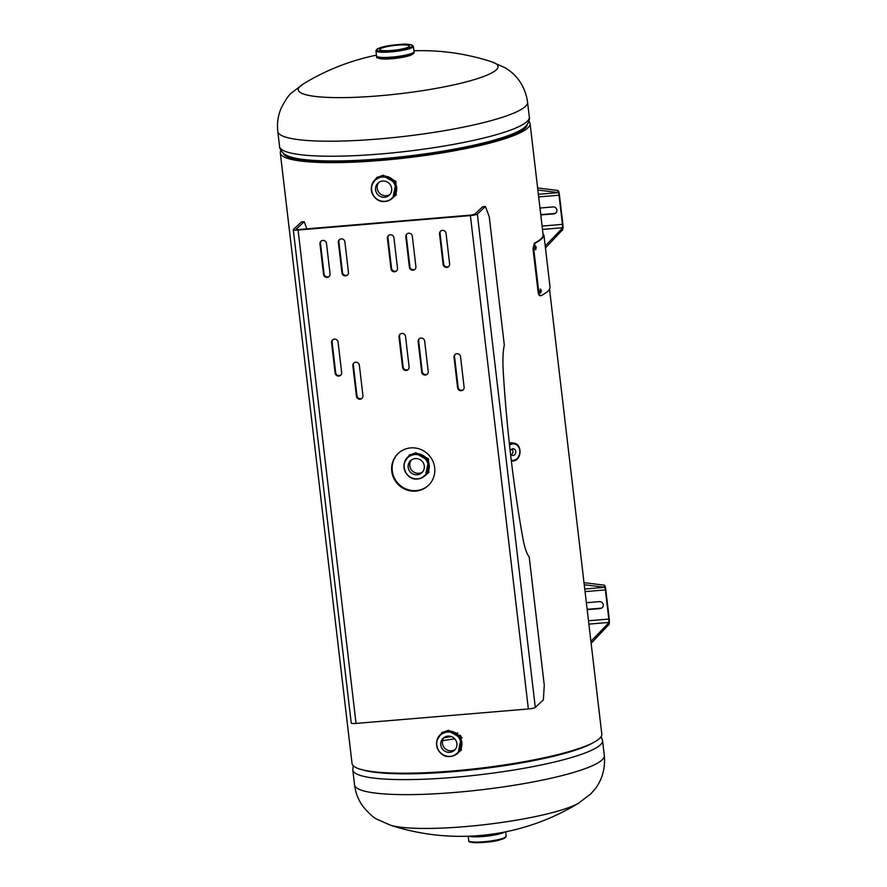 <?xml version="1.0" encoding="UTF-8"?>
<svg xmlns="http://www.w3.org/2000/svg" width="887" height="887" viewBox="0 0 887 887"><rect width="100%" height="100%" fill="white"/><g stroke="black" fill="none" stroke-linecap="round" stroke-linejoin="round"><path stroke-width="1.33" d="M376.986 177.411L373.804 181.369M388.628 200.606L396.179 194.996L395.879 181.236L383.217 175.227L376.576 177.699L371.952 184.84M409.583 454.942L406.401 458.901M421.236 478.137L428.776 472.516L428.488 458.767L415.826 452.758L409.184 455.231L404.561 462.371M442.192 732.462L439.01 736.421M453.834 755.657L461.384 750.047L461.085 736.288L448.423 730.278L441.781 732.751L437.158 739.902M528.896 121.308A125.743 19.669 173.3 0 1 530.071 123.548A125.743 19.669 173.3 0 1 407.488 157.753A125.743 19.669 173.3 0 1 280.314 152.886A125.743 19.669 173.3 0 1 280.935 150.435M549.53 289.118L601.796 734.103A125.743 19.669 173.3 0 1 479.213 768.308A125.743 19.669 173.3 0 1 352.039 763.452L280.314 152.886M423.154 477.139L428.876 472.361M527.244 124.524A122.883 19.226 173.3 0 1 407.432 157.309A122.883 19.226 173.3 0 1 283.286 153.185M455.763 754.66L461.484 749.892M390.557 199.608L396.278 194.83M601.175 736.554L602.55 740.523L604.313 755.536A125.743 19.669 -6.7 0 1 455.718 792.368A125.743 19.669 -6.7 0 1 354.556 784.884C355.543 792.767 358.304 799.886 362.85 806.239C368.804 813.368 373.516 817.703 376.975 819.255L390.657 825.254A100.597 15.733 -6.7 0 0 465.01 826.629A100.597 15.733 -6.7 0 0 578.546 803.19A100.597 15.733 -6.7 0 0 578.59 803.156M378.461 58.11A17.474 2.739 -6.7 0 0 395.535 58.365A17.474 2.739 -6.7 0 0 412.533 54.196A17.474 2.739 -6.7 0 0 412.632 54.096M413.907 50.77A226.34 226.34 0 0 1 492.218 61.979A100.597 15.733 173.3 0 1 496.232 69.862A100.597 15.733 173.3 0 1 379.159 95.818A100.597 15.733 173.3 0 1 300.028 86.327A100.597 15.733 173.3 0 1 302.866 84.221A226.34 226.34 0 0 1 376.443 55.171M483.282 836.519A18.849 2.949 -6.7 0 0 504.747 832.006L483.282 836.519L469.123 836.186A18.86 2.949 -6.7 0 0 483.271 836.519A18.86 2.949 -6.7 0 0 504.77 831.995A18.86 2.949 -6.7 0 1 483.271 836.508A18.86 2.949 -6.7 0 0 504.77 831.995L483.271 836.519L469.112 836.186A18.849 2.949 -6.7 0 0 483.282 836.519M397.387 45.193A14.935 2.339 -6.7 0 0 379.747 49.572A14.935 2.339 -6.7 0 0 391.755 50.459A14.935 2.339 -6.7 0 0 409.406 46.091A14.935 2.339 -6.7 0 0 397.387 45.193M413.397 46.368C411.136 44.162 406.013 43.574 398.019 44.627C385.501 45.57 378.139 47.61 375.933 50.77A18.86 2.949 173.3 0 0 391.1 51.889A18.86 2.949 173.3 0 0 413.397 46.368L414.007 51.601A18.86 2.949 173.3 0 1 391.721 57.123A18.86 2.949 173.3 0 1 376.543 55.97A18.86 2.949 173.3 0 0 391.721 57.123A18.86 2.949 173.3 0 0 414.007 51.568M425.017 475.665L425.549 475.188A12.573 12.152 46.9 0 0 415.515 453.667A12.573 12.152 46.9 0 0 408.386 456.805L407.876 457.315A12.573 12.152 46.9 0 1 408.386 456.805L415.815 453.39L428.565 460.652L425.549 475.188A12.573 12.152 46.9 0 1 425.017 475.665A12.573 12.152 -133.1 0 0 415.515 453.667A12.573 12.152 -133.1 0 0 407.887 457.315M411.457 459.943A8.271 7.983 -133.1 0 0 422.633 471.917M417.178 474.8A8.271 7.983 46.9 0 1 410.581 460.652A8.271 7.983 46.9 0 1 423.565 463.457A8.271 7.983 46.9 0 1 417.178 474.8M457.614 753.185L458.158 752.708A12.573 12.152 46.9 0 0 448.123 731.187A12.573 12.152 46.9 0 0 440.983 734.336L440.473 734.846A12.573 12.152 46.9 0 1 440.983 734.336L448.412 730.91L461.173 738.184L458.158 752.708A12.573 12.152 46.9 0 1 457.614 753.185A12.573 12.152 -133.1 0 0 448.123 731.198A12.573 12.152 -133.1 0 0 440.484 734.835M444.054 737.474A8.271 7.983 -133.1 0 0 455.231 749.437M449.776 752.331A8.271 7.983 46.9 0 1 443.19 738.172A8.271 7.983 46.9 0 1 456.162 740.989A8.271 7.983 46.9 0 1 449.776 752.331M375.279 179.784L383.217 175.859L395.968 183.132L392.952 197.657A12.573 12.152 46.9 0 1 392.409 198.134L392.952 197.657A12.573 12.152 46.9 0 0 382.918 176.136A12.573 12.152 -133.1 0 0 375.279 179.784A12.573 12.152 46.9 0 1 382.918 176.136A12.573 12.152 -133.1 0 1 392.42 198.123M378.849 182.423A8.271 7.983 -133.1 0 0 390.025 194.386M384.581 197.28A8.271 7.983 46.9 0 1 377.984 183.121A8.271 7.983 46.9 0 1 390.956 185.926A8.271 7.983 46.9 0 1 384.581 197.28M510.535 453.978A3.393 2.816 96.8 0 0 512.553 455.497A3.393 2.816 96.8 0 0 513.351 455.452A3.393 2.816 96.8 0 0 515.779 451.982A3.393 2.816 96.8 0 0 513.362 448.755A3.393 2.816 96.8 0 0 512.575 448.8A3.393 2.816 96.8 0 0 510.236 451.405M511.189 454.865A3.393 2.816 96.8 0 0 511.888 449.055M587.139 609.291A3.537 3.415 -133.1 0 0 588.735 609.535L600.233 608.571A3.537 3.415 -133.1 0 0 603.271 604.812A3.537 3.415 -133.1 0 0 599.412 601.63L587.915 602.595A3.537 3.415 -133.1 0 0 586.407 603.093M587.072 608.704A3.537 3.415 -133.1 0 0 589.123 609.169L600.621 608.205A3.537 3.415 -133.1 0 0 602.428 607.495M591.141 643.341L609.059 624.326A5.222 1.075 85.2 0 0 609.203 618.694L605.788 589.545A5.222 1.075 85.2 0 0 604.468 585.287L604.247 587.205L584.256 584.755M608.804 625.047L608.726 622.452A3.149 0.643 85.2 0 0 608.815 619.059L605.389 589.91A3.149 0.643 85.2 0 0 604.601 587.349L604.247 587.205M584.012 582.681L604.114 585.143M608.471 623.173L590.908 641.368M434.685 467.704A22.009 21.255 -133.1 0 0 420.471 449.354A22.009 21.255 -133.1 0 0 398.196 453.423A22.009 21.255 -133.1 0 0 391.755 471.296A22.009 21.255 -133.1 0 0 405.969 489.646A22.009 21.255 -133.1 0 0 428.244 485.577A22.009 21.255 -133.1 0 0 434.685 467.704M398.463 453.179A22.009 21.255 -133.1 0 0 392.287 470.809A22.009 21.255 -133.1 0 0 406.324 489.081A22.009 21.255 -133.1 0 0 428.51 485.333M293.287 229.689L351.241 723.06A5.965 0.931 -6.7 0 0 356.042 723.415L528.364 708.968A5.965 0.931 -6.7 0 0 535.293 707.427L543.365 699.887L544.285 685.341L529.195 556.87A35.535 7.296 -94.8 0 1 522.798 537.821A317.524 65.206 -94.8 0 1 503.217 371.143A35.535 7.296 -94.8 0 1 504.315 345.087L489.225 216.628L485.4 206.505L477.339 214.044A5.965 0.931 173.3 0 1 470.398 215.585L298.076 230.043A5.965 0.931 173.3 0 1 293.287 229.689A5.965 0.931 173.3 0 1 293.386 229.478L301.458 221.938L304.208 221.706L306.902 228.846M485.4 206.505L482.661 206.738L474.589 214.277L470.93 215.086L298.609 229.545L296.136 229.245L304.208 221.706M332.813 339.699A3.337 3.226 -133.1 0 0 332.093 342.149L335.674 372.595A3.337 3.226 -133.1 0 0 340.93 375.001M400.27 334.033A3.337 3.226 -133.1 0 0 399.538 336.483L403.119 366.941A3.337 3.226 -133.1 0 0 408.375 369.336M440.795 230.986A3.337 3.226 -133.1 0 0 440.063 233.436L443.644 263.894A3.337 3.226 -133.1 0 0 448.9 266.288M407.066 233.813A3.337 3.226 -133.1 0 0 406.346 236.264L409.916 266.721A3.337 3.226 -133.1 0 0 415.171 269.116M388.672 235.365A3.337 3.226 -133.1 0 0 387.952 237.816L391.522 268.262A3.337 3.226 -133.1 0 0 396.777 270.668M339.621 239.479A3.337 3.226 -133.1 0 0 338.901 241.929L342.471 272.376A3.337 3.226 -133.1 0 0 347.726 274.782M354.113 362.827A3.337 3.226 -133.1 0 0 353.381 365.267L356.962 395.724A3.337 3.226 -133.1 0 0 362.218 398.119M419.385 338.657A3.337 3.226 -133.1 0 0 418.664 341.107L422.234 371.564A3.337 3.226 -133.1 0 0 427.49 373.959M455.286 354.334A3.337 3.226 -133.1 0 0 454.554 356.785L458.135 387.242A3.337 3.226 -133.1 0 0 463.391 389.637M321.227 241.02A3.337 3.226 -133.1 0 0 320.506 243.47L324.077 273.928A3.337 3.226 -133.1 0 0 329.332 276.323M331.561 342.637L335.142 373.094A3.337 3.226 -133.1 0 0 340.675 375.256A3.337 3.226 -133.1 0 0 341.65 372.551L338.069 342.094A3.337 3.226 -133.1 0 0 332.536 339.932A3.337 3.226 -133.1 0 0 331.561 342.637L332.093 342.149M399.006 336.982L402.587 367.44A3.337 3.226 -133.1 0 0 408.12 369.602A3.337 3.226 -133.1 0 0 409.095 366.885L405.525 336.439A3.337 3.226 -133.1 0 0 399.982 334.266A3.337 3.226 -133.1 0 0 399.006 336.982L399.538 336.483M439.531 233.935L443.112 264.393A3.337 3.226 -133.1 0 0 448.645 266.555A3.337 3.226 -133.1 0 0 449.62 263.838L446.05 233.392A3.337 3.226 -133.1 0 0 440.506 231.219A3.337 3.226 -133.1 0 0 439.531 233.935L440.063 233.436M405.814 236.762L409.384 267.22A3.337 3.226 -133.1 0 0 414.928 269.382A3.337 3.226 -133.1 0 0 415.903 266.677L412.322 236.219A3.337 3.226 -133.1 0 0 406.789 234.046A3.337 3.226 -133.1 0 0 405.814 236.762L406.346 236.264M387.419 238.304L390.99 268.761A3.337 3.226 -133.1 0 0 396.533 270.923A3.337 3.226 -133.1 0 0 397.509 268.218L393.928 237.76A3.337 3.226 -133.1 0 0 388.395 235.598A3.337 3.226 -133.1 0 0 387.419 238.304L387.952 237.816M338.368 242.417L341.938 272.874A3.337 3.226 -133.1 0 0 347.482 275.048A3.337 3.226 -133.1 0 0 348.458 272.331L344.877 241.874A3.337 3.226 -133.1 0 0 339.344 239.712A3.337 3.226 -133.1 0 0 338.368 242.417L338.901 241.929M352.86 365.766L356.43 396.223A3.337 3.226 -133.1 0 0 361.963 398.385A3.337 3.226 -133.1 0 0 362.938 395.68L359.368 365.222A3.337 3.226 -133.1 0 0 353.835 363.06A3.337 3.226 -133.1 0 0 352.86 365.766L353.381 365.267M418.132 341.606L421.702 372.063A3.337 3.226 -133.1 0 0 427.246 374.225A3.337 3.226 -133.1 0 0 428.221 371.52L424.64 341.063A3.337 3.226 -133.1 0 0 419.107 338.889A3.337 3.226 -133.1 0 0 418.132 341.606L418.664 341.107M454.022 357.284L457.603 387.73A3.337 3.226 -133.1 0 0 463.136 389.903A3.337 3.226 -133.1 0 0 464.112 387.187L460.541 356.729A3.337 3.226 -133.1 0 0 454.998 354.567A3.337 3.226 -133.1 0 0 454.022 357.284L454.554 356.785M319.974 243.969L323.544 274.416A3.337 3.226 -133.1 0 0 329.077 276.589A3.337 3.226 -133.1 0 0 330.064 273.872L326.483 243.415A3.337 3.226 -133.1 0 0 320.95 241.253A3.337 3.226 -133.1 0 0 319.974 243.969L320.506 243.47M540.771 214.587A3.537 3.415 -133.1 0 0 542.367 214.831L553.865 213.867A3.537 3.415 -133.1 0 0 556.903 210.108A3.537 3.415 -133.1 0 0 553.044 206.926L541.547 207.891A3.537 3.415 -133.1 0 0 540.039 208.39M540.704 214A3.537 3.415 -133.1 0 0 542.755 214.466L554.253 213.501A3.537 3.415 -133.1 0 0 556.06 212.791M545.45 247.939L562.691 229.622A5.222 1.075 85.2 0 0 562.846 223.99L559.42 194.841A5.222 1.075 85.2 0 0 558.111 190.583L557.879 192.501L537.888 190.051M562.436 230.343L562.358 227.748A3.149 0.643 85.2 0 0 562.447 224.356L559.021 195.207A3.149 0.643 85.2 0 0 558.233 192.645L557.879 192.501M537.644 187.977L557.746 190.439M562.103 228.469L545.217 245.965M549.474 283.02L549.496 282.399L549.474 283.02M544.407 239.856L544.418 239.224L544.407 239.856M540.36 292.765L540.183 289.284M539.884 291.368L540.715 292.965L541.336 290.626L540.538 289.04L539.884 291.368M535.293 249.591L535.116 246.109M534.817 248.205L535.648 249.79L536.258 247.462L535.46 245.865L534.817 248.205M549.907 285.924L550.04 287.321A126.497 19.791 173.3 0 1 541.148 295.637L540.449 295.67C539.34 295.959 538.553 294.706 538.099 291.945L533.02 248.77L534.284 243.249A125.743 19.669 -6.7 0 0 543.132 234.988L530.071 123.548M541.148 295.637C540.028 295.925 539.241 294.684 538.786 291.912L538.099 291.945M538.786 291.912L533.708 248.737L533.02 248.77M533.708 248.737L534.983 243.215L534.284 243.249M534.983 243.215A126.497 19.791 -6.7 0 0 543.886 234.9L543.132 234.988M543.143 234.944L543.964 235.343L549.918 286.024M602.55 740.523A125.743 19.669 173.3 0 1 453.956 777.356A125.743 19.669 173.3 0 1 352.793 769.861L353.214 765.681M592.793 742.896A123.027 19.248 173.3 0 1 453.845 771.612A123.027 19.248 173.3 0 1 362.827 769.905M442.524 740.7A122.783 19.204 173.3 0 1 454.721 738.827M461.052 737.94A122.783 19.204 173.3 0 1 461.972 737.818M457.648 753.684A122.783 19.204 -6.7 0 0 456.96 753.784M456.772 733.117A119.834 18.749 173.3 0 1 457.869 732.961M443.822 737.784A121.308 18.982 173.3 0 1 451.428 736.609M459.399 735.456A121.308 18.982 173.3 0 1 460.364 735.323M527.554 102.116A125.743 19.669 173.3 0 1 378.96 138.949A125.743 19.669 173.3 0 1 277.797 131.453L279.56 146.477A125.743 19.669 -6.7 0 0 380.723 153.961A125.743 19.669 -6.7 0 0 529.317 117.128L527.554 102.116C525.27 85.684 516.079 75.495 509.703 70.882L505.368 67.878L491.453 61.735M284.062 153.806A122.594 19.181 -6.7 0 0 382.031 159.494A122.594 19.181 -6.7 0 0 526.645 125.311M279.56 146.477C279.239 146.887 280.458 151.965 286.235 155.203A123.027 19.248 -6.7 0 0 381.853 158.74A123.027 19.248 -6.7 0 0 524.849 127.174C529.716 122.694 529.727 117.461 529.317 117.128M475.144 835.887A18.86 2.949 -6.7 0 0 483.16 835.543A18.86 2.949 -6.7 0 0 498.827 833.104M479.213 835.587A18.671 2.916 -6.7 0 0 483.171 835.321A18.671 2.916 -6.7 0 0 494.802 833.747M469.112 836.186A18.86 2.949 -6.7 0 0 483.271 836.519A18.86 2.949 -6.7 0 1 469.145 836.186M469.567 841.364A18.106 2.827 -6.7 0 0 484.069 842.362C473.17 842.994 468.048 842.417 468.713 840.621A18.86 2.949 -6.7 0 0 483.892 841.752A18.86 2.949 -6.7 0 0 506.178 836.219L505.668 831.818M484.125 842.351A18.106 2.827 -6.7 0 0 505.523 837.14M402.665 56.835A16.498 2.583 173.3 0 1 392.342 58.243A16.498 2.583 173.3 0 1 388.794 58.464M414.007 51.634L414.118 52.577A18.86 2.949 173.3 0 1 391.832 58.098A18.86 2.949 173.3 0 1 376.653 56.979L376.543 56.036A18.86 2.949 173.3 0 0 391.721 57.134A18.86 2.949 173.3 0 0 414.018 51.657M413.852 53.165A18.671 2.916 173.3 0 1 391.888 58.254A18.671 2.916 173.3 0 1 377.064 57.489M397.986 44.638A18.106 2.827 173.3 0 1 412.233 46.346A18.106 2.827 173.3 0 1 391.156 51.025A18.106 2.827 173.3 0 1 376.92 49.306A18.106 2.827 173.3 0 1 397.986 44.638M417.655 478.825A12.363 11.952 -133.1 0 0 428.288 465.675A12.363 11.952 -133.1 0 0 414.806 454.565A12.363 11.952 -133.1 0 0 404.162 467.704A12.363 11.952 -133.1 0 0 417.655 478.825M417.688 478.969A12.551 12.13 46.9 0 1 411.269 455.197A12.551 12.13 46.9 0 1 427.357 472.427A12.551 12.13 46.9 0 1 417.71 478.969C422.09 478.481 425.305 476.297 427.357 472.427M450.252 756.345A12.363 11.952 -133.1 0 0 460.885 743.206A12.363 11.952 -133.1 0 0 447.403 732.085A12.363 11.952 -133.1 0 0 436.77 745.235A12.363 11.952 -133.1 0 0 450.252 756.345M447.425 731.864A12.551 12.13 46.9 0 1 459.965 749.947A12.551 12.13 46.9 0 1 436.981 747.042A12.551 12.13 46.9 0 1 447.425 731.864M385.047 201.294A12.363 11.952 -133.1 0 0 395.68 188.155A12.363 11.952 -133.1 0 0 382.197 177.034A12.363 11.952 -133.1 0 0 371.564 190.173A12.363 11.952 -133.1 0 0 385.047 201.294M385.091 201.449A12.551 12.13 46.9 0 1 378.66 177.666A12.551 12.13 46.9 0 1 394.759 194.896A12.551 12.13 46.9 0 1 385.113 201.449C389.493 200.95 392.708 198.766 394.759 194.896M509.415 444.054A9.036 7.484 -83.2 0 1 511.5 443.212A9.036 7.484 -83.2 0 1 513.617 443.101A9.103 7.539 -83.2 0 0 510.602 443.045A9.103 7.539 -83.2 0 0 509.349 443.456A9.114 7.551 -83.2 0 1 510.59 443.023A9.114 7.551 -83.2 0 1 512.73 442.923L509.315 443.167A9.114 7.551 -83.2 0 1 510.047 442.957A9.114 7.551 -83.2 0 1 512.187 442.857A9.114 7.551 -83.2 0 1 512.464 442.89M512.73 442.923A9.114 7.551 -83.2 0 1 513.684 443.112L512.73 442.923M513.118 443.045A9.058 7.495 -83.2 0 0 510.613 443.09A9.058 7.495 -83.2 0 0 509.36 443.5A9.036 7.484 -83.2 0 1 510.624 443.101A9.036 7.484 -83.2 0 1 512.741 442.99L513.617 443.101C522.166 443.633 522.133 459.588 513.662 460.941L511.466 461.052A9.036 7.484 -83.2 0 1 511.367 461.04L511.466 461.052A9.103 7.539 -83.2 0 1 511.367 461.052A9.114 7.551 -83.2 0 0 511.533 461.063L511.367 461.063M509.537 445.152A8.282 6.863 -83.2 0 1 512.01 443.999A8.282 6.863 -83.2 0 1 519.782 450.618A8.282 6.863 -83.2 0 1 513.917 460.253A8.282 6.863 -83.2 0 1 511.267 460.22M513.584 460.941A9.036 7.484 -83.2 0 1 511.466 461.052M605.389 589.91L585.065 591.618M608.815 619.059L588.491 620.767M584.755 589.012L604.601 587.349L604.468 585.287M588.879 624.115L608.726 622.452L609.059 624.326M535.293 707.427L477.339 214.044M356.042 723.415L298.076 230.043M528.364 708.968L470.398 215.585M559.021 195.207L538.697 196.914M562.447 224.356L542.123 226.063M538.387 194.308L558.233 192.645L558.111 190.583M542.511 229.411L562.358 227.748L562.691 229.622M377.363 177.112L376.576 177.699M409.971 454.643L409.184 455.231M442.569 732.174L441.781 732.751M604.313 755.536C605.899 772.056 599.313 784.086 594.19 790.062L590.664 793.987L578.546 803.19M390.213 825.121A226.34 226.34 0 0 0 578.956 802.946M354.556 784.884L352.793 769.861M303.565 83.81L291.635 92.813C288.63 95.131 285.06 100.442 280.913 108.757C277.964 115.986 276.921 123.548 277.797 131.453M506.178 836.219C503.384 839.557 496.021 841.608 484.091 842.362M468.713 840.621L468.203 836.219M414.118 52.577C413.431 54.728 406.024 56.624 391.888 58.254C380.9 58.753 375.822 58.331 376.653 56.979M375.933 50.77L376.543 56.003M417.699 478.98C404.228 480.898 398.463 459.599 411.269 455.197M443.866 732.717C431.06 737.119 436.836 758.418 450.308 756.5C454.687 756.001 457.914 753.817 459.965 749.947M385.102 201.449C371.631 203.367 365.854 182.068 378.66 177.666"/></g></svg>
